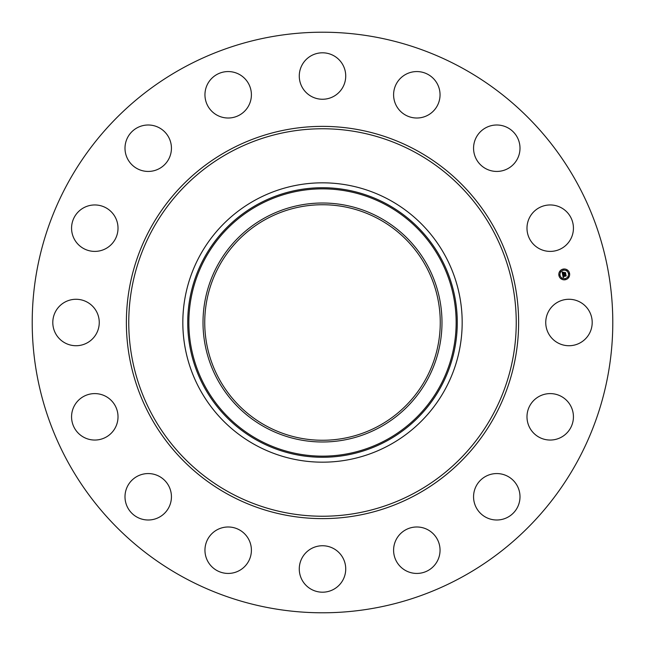 <?xml version="1.0" encoding="UTF-8"?>
<svg xmlns="http://www.w3.org/2000/svg" width="645" height="645" viewBox="0 0 645 645"><rect width="100%" height="100%" fill="white"/><g stroke="black" fill="none" stroke-linecap="round" stroke-linejoin="round"><path stroke-width="0.97" d="M548.589 311.366A23.22 23.22 0 0 1 580.105 302.118A23.22 23.22 0 0 1 589.353 333.634A23.22 23.22 0 0 1 557.836 342.882A23.22 23.22 0 0 1 548.589 311.366M183.325 577.251A290.29 290.29 0 0 1 67.749 183.325A290.29 290.29 0 0 1 461.675 67.749A290.29 290.29 0 0 1 577.251 461.675A290.29 290.29 0 0 1 183.325 577.251M266.046 425.845A117.761 117.761 0 0 1 219.155 266.046A117.761 117.761 0 0 1 378.954 219.155A117.761 117.761 0 0 1 425.845 378.954A117.761 117.761 0 0 1 266.046 425.845M265.216 217.639A119.486 119.486 0 0 0 217.639 379.784A119.486 119.486 0 0 0 379.784 427.361A119.486 119.486 0 0 0 427.361 265.216A119.486 119.486 0 0 0 265.216 217.639M389.459 445.074A139.667 139.667 0 0 1 199.926 255.541A139.667 139.667 0 0 1 389.459 199.926A139.667 139.667 0 0 1 445.074 389.459A139.667 139.667 0 0 1 182.833 322.5A139.667 139.667 0 0 1 389.459 199.926A139.667 139.667 0 0 1 389.459 445.074M109.36 246.261A23.22 23.22 0 0 1 76.707 242.746A23.22 23.22 0 0 1 80.222 210.093A23.22 23.22 0 0 1 112.875 213.608A23.22 23.22 0 0 1 109.36 246.261M490.248 474.502A23.22 23.22 0 0 1 519.064 490.248A23.22 23.22 0 0 1 503.318 519.064A23.22 23.22 0 0 1 474.502 503.318A23.22 23.22 0 0 1 490.248 474.502M154.752 170.498A23.22 23.22 0 0 1 125.936 154.752A23.22 23.22 0 0 1 141.682 125.936A23.22 23.22 0 0 1 170.498 141.682A23.22 23.22 0 0 1 154.752 170.498M419.306 527.118A23.22 23.22 0 0 1 439.914 552.701A23.22 23.22 0 0 1 414.332 573.3A23.22 23.22 0 0 1 393.732 547.726A23.22 23.22 0 0 1 419.306 527.118M225.694 117.882A23.22 23.22 0 0 1 205.086 92.3A23.22 23.22 0 0 1 230.668 71.7A23.22 23.22 0 0 1 251.268 97.274A23.22 23.22 0 0 1 225.694 117.882M333.634 548.589A23.22 23.22 0 0 1 342.882 580.105A23.22 23.22 0 0 1 311.366 589.353A23.22 23.22 0 0 1 302.118 557.836A23.22 23.22 0 0 1 333.634 548.589M311.366 96.411A23.22 23.22 0 0 1 302.118 64.895A23.22 23.22 0 0 1 333.634 55.647A23.22 23.22 0 0 1 342.882 87.164A23.22 23.22 0 0 1 311.366 96.411M246.261 535.64A23.22 23.22 0 0 1 242.746 568.293A23.22 23.22 0 0 1 210.093 564.778A23.22 23.22 0 0 1 213.608 532.125A23.22 23.22 0 0 1 246.261 535.64M398.739 109.36A23.22 23.22 0 0 1 402.254 76.707A23.22 23.22 0 0 1 434.907 80.222A23.22 23.22 0 0 1 431.392 112.875A23.22 23.22 0 0 1 398.739 109.36M170.498 490.248A23.22 23.22 0 0 1 154.752 519.064A23.22 23.22 0 0 1 125.936 503.318A23.22 23.22 0 0 1 141.682 474.502A23.22 23.22 0 0 1 170.498 490.248M474.502 154.752A23.22 23.22 0 0 1 490.248 125.936A23.22 23.22 0 0 1 519.064 141.682A23.22 23.22 0 0 1 503.318 170.498A23.22 23.22 0 0 1 474.502 154.752M117.882 419.306A23.22 23.22 0 0 1 92.3 439.914A23.22 23.22 0 0 1 71.7 414.332A23.22 23.22 0 0 1 97.274 393.732A23.22 23.22 0 0 1 117.882 419.306M527.118 225.694A23.22 23.22 0 0 1 552.701 205.086A23.22 23.22 0 0 1 573.3 230.668A23.22 23.22 0 0 1 547.726 251.268A23.22 23.22 0 0 1 527.118 225.694M96.411 333.634A23.22 23.22 0 0 1 64.895 342.882A23.22 23.22 0 0 1 55.647 311.366A23.22 23.22 0 0 1 87.164 302.118A23.22 23.22 0 0 1 96.411 333.634M535.64 398.739A23.22 23.22 0 0 1 568.293 402.254A23.22 23.22 0 0 1 564.778 434.907A23.22 23.22 0 0 1 532.125 431.392A23.22 23.22 0 0 1 535.64 398.739M565.294 279.736A5.426 5.426 0 0 1 558.917 275.471A5.426 5.426 0 0 1 563.182 269.094A5.426 5.426 0 0 1 569.559 273.359A5.426 5.426 0 0 1 565.294 279.736M563.408 270.223A4.273 4.273 0 0 1 568.43 273.585A4.273 4.273 0 0 1 565.068 278.608A4.273 4.273 0 0 1 560.045 275.246A4.273 4.273 0 0 1 563.408 270.223M562.65 274.73L563.416 274.931L563.085 275.842L565.81 275.044L566.02 276.108L563.367 276.294L563.932 276.899L563.198 276.326L563.875 277.028L563.222 277.511L562.65 274.73M562.763 274.552L563.496 274.818L562.763 274.552M563.198 275.149L563.238 275.641L565.939 274.722L566.181 275.915L565.907 274.867L563.19 275.729L563.198 275.149M562.601 274.52L562.126 272.101L562.9 272.343L562.642 273.698L563.73 273.48L562.738 273.528L562.746 272.553L562.795 273.464L563.69 273.286L563.149 272.642L564.125 272.448L563.924 273.448L565.334 272.851L565.568 273.996L562.601 274.52M562.23 271.9L563.004 272.23L562.23 271.9M563.198 272.456L564.206 272.255L563.198 272.456M563.988 272.73L564.077 273.206L565.496 272.496L565.77 273.843L565.463 272.642L564.028 273.278L563.988 272.73M559.417 275.036L559.546 275.681L559.417 275.036M563.23 269.336L563.359 269.981L563.23 269.336M560.142 271.4L560.271 272.045L560.142 271.4M568.93 273.149L569.059 273.794L568.93 273.149M566.866 270.061L566.995 270.707L566.866 270.061M565.246 279.495L565.117 278.85L565.246 279.495M561.61 278.769L561.481 278.124L561.61 278.769M568.334 277.431L568.205 276.786L568.334 277.431M386.573 439.785A133.644 133.644 0 0 0 439.785 258.427A133.644 133.644 0 0 0 258.427 205.215A133.644 133.644 0 0 0 205.215 386.573A133.644 133.644 0 0 0 386.573 439.785M387.113 440.777A134.773 134.773 0 0 0 440.777 257.887A134.773 134.773 0 0 0 257.887 204.223A134.773 134.773 0 0 0 204.223 387.113A134.773 134.773 0 0 0 387.113 440.777M415.38 152.478A193.734 193.734 0 0 1 492.522 415.38A193.734 193.734 0 0 1 229.62 492.522A193.734 193.734 0 0 1 152.478 229.62A193.734 193.734 0 0 1 415.38 152.478M416.525 150.382A196.128 196.128 0 0 1 494.618 416.525A196.128 196.128 0 0 1 228.475 494.618A196.128 196.128 0 0 1 150.382 228.475A196.128 196.128 0 0 1 416.525 150.382"/></g></svg>
